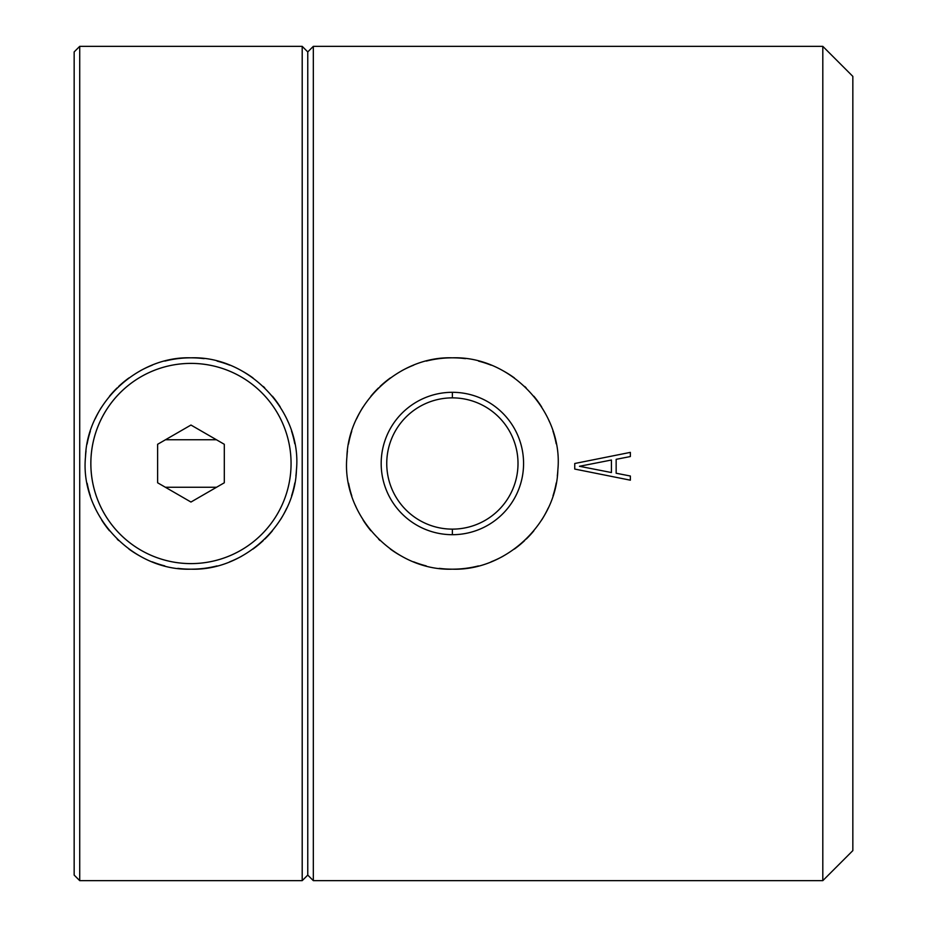 <?xml version="1.0" encoding="UTF-8"?>
<svg xmlns="http://www.w3.org/2000/svg" width="927" height="927" viewBox="0 0 927 927"><rect width="100%" height="100%" fill="white"/><g stroke="black" fill="none" stroke-linecap="round" stroke-linejoin="round"><path stroke-width="1.39" d="M74.16 51.912L74.16 875.088L74.16 51.912L79.722 46.35L79.722 880.65L74.16 875.088M79.722 704.647L79.722 880.65L302.202 880.65L79.722 880.65L79.722 46.35L302.202 46.35L79.722 46.35L302.202 46.35L302.202 880.65L302.202 46.35L307.764 51.912L307.764 875.088L302.202 880.65L307.764 875.088L307.764 51.912L313.326 46.35L313.326 880.65L307.764 875.088L313.326 880.65L822.805 880.65L313.326 880.65L313.326 46.35L307.764 51.912L302.202 46.35L307.764 51.912L313.326 46.35L822.805 46.35L313.326 46.35L822.805 46.35L822.805 880.65L822.805 46.35L852.84 76.385L852.84 850.615L822.805 880.65L852.84 850.615L852.84 76.385L822.805 46.35L852.84 76.385M217.045 565.91A105.678 105.678 0 0 1 190.962 569.178A105.678 105.678 0 0 0 217.045 565.91A105.678 105.678 0 0 1 215.968 566.177A105.678 105.678 0 0 0 217.045 565.91A105.678 105.678 0 0 1 190.962 569.178C244.288 571.009 294.925 523.5 296.443 469.908C302.075 412.098 249.572 355.794 190.962 357.822C137.636 355.991 86.999 403.5 85.481 457.092C79.849 514.902 132.352 571.206 190.962 569.178C244.288 571.009 294.925 523.5 296.443 469.908C302.075 412.098 249.572 355.794 190.962 357.822A105.678 105.678 0 0 1 204.114 358.645A105.678 105.678 0 0 0 190.962 357.822C137.636 355.991 86.999 403.5 85.481 457.092C79.849 514.902 132.352 571.206 190.962 569.178A105.678 105.678 0 0 1 177.81 568.355A105.678 105.678 0 0 0 204.044 568.367A105.678 105.678 0 0 1 177.81 568.355A105.678 105.678 0 0 0 190.962 569.178A105.678 105.678 0 0 1 177.81 568.355M616.154 473.233L616.154 459.328L630.36 456.547L630.36 452.376L574.74 463.5L574.74 469.062L630.36 480.186L630.36 476.014L616.154 473.233L616.154 459.328L616.154 473.233L630.36 476.014L630.36 480.186L574.74 469.062L574.74 463.5L630.36 452.376L574.74 463.5L574.74 469.062L630.36 480.186L630.36 476.014L630.36 480.186L574.74 469.062L574.74 463.5L630.36 452.376L630.36 456.547L616.154 459.328L630.36 456.547L630.36 452.376L630.36 456.547M477.37 566.177A105.678 105.678 0 0 0 478.459 565.91A105.678 105.678 0 0 1 452.376 569.178C505.702 571.009 556.339 523.5 557.857 469.908C563.489 412.098 510.986 355.794 452.376 357.822C399.05 355.991 348.413 403.5 346.895 457.092C341.263 514.902 393.766 571.206 452.376 569.178C505.702 571.009 556.339 523.5 557.857 469.908C563.489 412.098 510.986 355.794 452.376 357.822A105.678 105.678 0 0 1 465.528 358.645A105.678 105.678 0 0 0 452.376 357.822C399.05 355.991 348.413 403.5 346.895 457.092C341.263 514.902 393.766 571.206 452.376 569.178A105.678 105.678 0 0 1 439.224 568.355A105.678 105.678 0 0 0 465.458 568.367M579.479 466.281L611.426 472.538L611.426 460.024L579.479 466.281L611.426 460.024L611.426 472.538L579.479 466.281L611.426 460.024L611.426 472.538M478.541 361.113A105.678 105.678 0 0 1 491.136 365.192A105.678 105.678 0 0 0 478.541 361.113A105.678 105.678 0 0 1 491.136 365.192M503.199 370.846A105.678 105.678 0 0 1 514.439 377.961A105.678 105.678 0 0 0 503.199 370.846A105.678 105.678 0 0 1 514.439 377.961M524.74 386.489A105.678 105.678 0 0 1 526.119 387.81A105.678 105.678 0 0 0 524.74 386.489A105.678 105.678 0 0 1 526.119 387.81M533.871 396.223A105.678 105.678 0 0 1 541.669 406.976A105.678 105.678 0 0 0 533.871 396.223A105.678 105.678 0 0 1 541.669 406.976M533.871 530.777A105.678 105.678 0 0 1 526.269 539.05A105.678 105.678 0 0 0 533.871 530.777A105.678 105.678 0 0 1 526.269 539.05M524.682 540.568A105.678 105.678 0 0 1 514.369 549.085A105.678 105.678 0 0 0 524.682 540.568A105.678 105.678 0 0 1 514.369 549.085M503.048 556.235A105.678 105.678 0 0 1 491.055 561.843A105.678 105.678 0 0 0 503.048 556.235A105.678 105.678 0 0 1 491.055 561.843M426.211 565.887A105.678 105.678 0 0 1 413.604 561.808A105.678 105.678 0 0 0 426.211 565.887M401.553 556.154A105.678 105.678 0 0 1 390.313 549.039A105.678 105.678 0 0 0 401.553 556.154M380.012 540.511A105.678 105.678 0 0 1 378.633 539.19A105.678 105.678 0 0 0 380.012 540.511M370.881 530.777A105.678 105.678 0 0 1 363.083 520.024A105.678 105.678 0 0 0 370.881 530.777M370.881 396.223A105.678 105.678 0 0 1 378.483 387.95A105.678 105.678 0 0 0 370.881 396.223M380.07 386.432A105.678 105.678 0 0 1 390.383 377.915A105.678 105.678 0 0 0 380.07 386.432M401.704 370.765A105.678 105.678 0 0 1 413.697 365.157A105.678 105.678 0 0 0 401.704 370.765M478.459 565.91A105.678 105.678 0 0 1 452.376 569.178C505.702 571.009 556.339 523.5 557.857 469.908C563.489 412.098 510.986 355.794 452.376 357.822A105.678 105.678 0 0 0 426.293 361.09A105.678 105.678 0 0 1 465.528 358.645M452.376 357.822C399.05 355.991 348.413 403.5 346.895 457.092C341.263 514.902 393.766 571.206 452.376 569.178A105.678 105.678 0 0 1 439.224 568.355M356.663 508.309A105.678 105.678 0 0 1 355.273 505.203M351.808 495.957A105.678 105.678 0 0 1 348.564 483.257M346.895 457.092A105.678 105.678 0 0 1 347.44 450.985M348.506 444.068A105.678 105.678 0 0 1 351.739 431.264M356.605 418.83A105.678 105.678 0 0 1 362.978 407.138M548.089 418.691A105.678 105.678 0 0 1 549.479 421.808A105.678 105.678 0 0 0 548.089 418.691M552.944 431.043A105.678 105.678 0 0 1 556.188 443.743A105.678 105.678 0 0 0 552.944 431.043M557.857 469.908A105.678 105.678 0 0 1 557.312 476.038A105.678 105.678 0 0 0 557.857 469.908M556.246 482.932A105.678 105.678 0 0 1 553.013 495.736A105.678 105.678 0 0 0 556.246 482.932M548.147 508.17A105.678 105.678 0 0 1 541.774 519.862A105.678 105.678 0 0 0 548.147 508.17M452.376 534.694A71.194 71.194 0 0 0 523.57 463.5A71.194 71.194 0 0 0 452.376 392.306A71.194 71.194 0 0 0 381.182 463.5A71.194 71.194 0 0 0 452.376 534.694A71.194 71.194 0 0 0 523.57 463.5A71.194 71.194 0 0 0 452.376 392.306L452.376 397.868A65.632 65.632 0 0 1 518.008 463.5A65.632 65.632 0 0 1 452.376 529.132L452.376 534.694L452.376 529.132A65.632 65.632 0 0 1 386.744 463.5A65.632 65.632 0 0 1 452.376 397.868L452.376 392.306A71.194 71.194 0 0 0 381.182 463.5A71.194 71.194 0 0 0 452.376 534.694L452.376 529.132A65.632 65.632 0 0 0 518.008 463.5A65.632 65.632 0 0 0 452.376 397.868A65.632 65.632 0 0 0 386.744 463.5A65.632 65.632 0 0 0 452.376 529.132M217.127 361.113A105.678 105.678 0 0 1 229.734 365.192A105.678 105.678 0 0 0 217.127 361.113A105.678 105.678 0 0 1 229.734 365.192A105.678 105.678 0 0 0 217.127 361.113A105.678 105.678 0 0 1 229.734 365.192M241.785 370.846A105.678 105.678 0 0 1 253.025 377.961A105.678 105.678 0 0 0 241.785 370.846A105.678 105.678 0 0 1 253.025 377.961A105.678 105.678 0 0 0 241.785 370.846A105.678 105.678 0 0 1 253.025 377.961M263.326 386.489A105.678 105.678 0 0 1 264.705 387.81A105.678 105.678 0 0 0 263.326 386.489A105.678 105.678 0 0 1 264.705 387.81A105.678 105.678 0 0 0 263.326 386.489A105.678 105.678 0 0 1 264.705 387.81M272.457 396.223A105.678 105.678 0 0 1 280.255 406.976A105.678 105.678 0 0 0 272.457 396.223A105.678 105.678 0 0 1 280.255 406.976A105.678 105.678 0 0 0 272.457 396.223A105.678 105.678 0 0 1 280.255 406.976M272.457 530.777A105.678 105.678 0 0 1 264.855 539.05A105.678 105.678 0 0 0 272.457 530.777A105.678 105.678 0 0 1 264.855 539.05A105.678 105.678 0 0 0 272.457 530.777A105.678 105.678 0 0 1 264.855 539.05M263.268 540.568A105.678 105.678 0 0 1 252.955 549.085A105.678 105.678 0 0 0 263.268 540.568A105.678 105.678 0 0 1 252.955 549.085A105.678 105.678 0 0 0 263.268 540.568A105.678 105.678 0 0 1 252.955 549.085M241.634 556.235A105.678 105.678 0 0 1 229.641 561.843A105.678 105.678 0 0 0 241.634 556.235A105.678 105.678 0 0 1 229.641 561.843A105.678 105.678 0 0 0 241.634 556.235A105.678 105.678 0 0 1 229.641 561.843M164.797 565.887A105.678 105.678 0 0 1 152.202 561.808A105.678 105.678 0 0 0 164.797 565.887A105.678 105.678 0 0 1 152.202 561.808A105.678 105.678 0 0 0 164.797 565.887M140.139 556.154A105.678 105.678 0 0 1 128.899 549.039A105.678 105.678 0 0 0 140.139 556.154A105.678 105.678 0 0 1 128.899 549.039A105.678 105.678 0 0 0 140.139 556.154M118.598 540.511A105.678 105.678 0 0 1 117.219 539.19A105.678 105.678 0 0 0 118.598 540.511A105.678 105.678 0 0 1 117.219 539.19A105.678 105.678 0 0 0 118.598 540.511M109.467 530.777A105.678 105.678 0 0 1 101.669 520.024A105.678 105.678 0 0 0 109.467 530.777A105.678 105.678 0 0 1 108.135 529.132L108.135 529.132A105.678 105.678 0 0 0 109.467 530.777M109.467 396.223A105.678 105.678 0 0 1 117.069 387.95A105.678 105.678 0 0 0 109.467 396.223A105.678 105.678 0 0 1 117.069 387.95A105.678 105.678 0 0 0 109.467 396.223M118.656 386.432A105.678 105.678 0 0 1 128.969 377.915A105.678 105.678 0 0 0 118.656 386.432A105.678 105.678 0 0 1 128.969 377.915A105.678 105.678 0 0 0 118.656 386.432M140.29 370.765A105.678 105.678 0 0 1 152.283 365.157A105.678 105.678 0 0 0 140.29 370.765A105.678 105.678 0 0 1 152.283 365.157A105.678 105.678 0 0 0 140.29 370.765M190.962 357.822C137.636 355.991 86.999 403.5 85.481 457.092C79.849 514.902 132.352 571.206 190.962 569.178C244.288 571.009 294.925 523.5 296.443 469.908C302.075 412.098 249.572 355.794 190.962 357.822A105.678 105.678 0 0 0 164.879 361.09A105.678 105.678 0 0 1 190.962 357.822A105.678 105.678 0 0 0 164.879 361.09A105.678 105.678 0 0 1 204.114 358.645A105.678 105.678 0 0 0 177.88 358.633M95.249 508.309A105.678 105.678 0 0 1 93.859 505.192M90.394 495.957A105.678 105.678 0 0 1 87.15 483.257M85.481 457.092A105.678 105.678 0 0 1 86.026 450.962M87.092 444.068A105.678 105.678 0 0 1 90.325 431.264M95.191 418.83A105.678 105.678 0 0 1 101.564 407.138M286.675 418.691A105.678 105.678 0 0 1 288.065 421.797A105.678 105.678 0 0 0 286.675 418.691A105.678 105.678 0 0 1 288.065 421.797A105.678 105.678 0 0 0 286.675 418.691M291.53 431.043A105.678 105.678 0 0 1 294.774 443.743A105.678 105.678 0 0 0 291.53 431.043A105.678 105.678 0 0 1 294.774 443.743A105.678 105.678 0 0 0 291.53 431.043M296.443 469.908A105.678 105.678 0 0 1 295.898 476.014A105.678 105.678 0 0 0 296.443 469.908A105.678 105.678 0 0 1 295.898 476.014A105.678 105.678 0 0 0 296.443 469.908M294.832 482.932A105.678 105.678 0 0 1 291.599 495.736A105.678 105.678 0 0 0 294.832 482.932A105.678 105.678 0 0 1 291.599 495.736A105.678 105.678 0 0 0 294.832 482.932M286.733 508.17A105.678 105.678 0 0 1 280.36 519.862A105.678 105.678 0 0 0 286.733 508.17A105.678 105.678 0 0 1 280.36 519.862A105.678 105.678 0 0 0 286.733 508.17M90.858 463.5A100.104 100.104 0 0 0 190.962 563.604A100.104 100.104 0 0 0 291.066 463.5A100.104 100.104 0 0 0 190.962 363.396A100.104 100.104 0 0 0 90.858 463.5A100.104 100.104 0 0 1 190.962 363.396A100.104 100.104 0 0 1 291.066 463.5A100.104 100.104 0 0 1 190.962 563.604A100.104 100.104 0 0 1 90.858 463.5M190.962 502.04L224.299 482.782L224.299 444.288L190.962 425.041L157.625 444.288L157.625 482.782L190.962 502.04L157.625 482.782L157.625 444.288L190.962 425.041L224.299 444.288L224.299 482.782L190.962 502.04L224.299 482.782L224.299 444.288L190.962 425.041L157.625 444.288L157.625 482.782L190.962 502.04M165.365 487.254L216.559 487.254M216.443 439.746L165.481 439.746M190.962 569.178A105.678 105.678 0 0 0 204.044 568.367M852.84 850.615L822.805 880.65L313.326 880.65L313.326 46.35L313.326 880.65L307.764 875.088L302.202 880.65L79.722 880.65L79.722 222.353M79.722 311.345L79.722 353.372M79.722 573.628L79.722 615.655M822.805 140.904L822.805 786.096M452.376 392.306A71.194 71.194 0 0 1 514.033 499.097A71.194 71.194 0 0 1 390.719 499.097A71.194 71.194 0 0 1 452.376 392.306L452.376 397.868A65.632 65.632 0 0 1 509.213 496.316A65.632 65.632 0 0 1 395.539 496.316A65.632 65.632 0 0 1 452.376 397.868M302.202 46.35L302.202 880.65L302.202 46.35M307.764 875.088L307.764 51.912L307.764 875.088M291.066 463.5A100.104 100.104 0 0 1 140.904 550.198A100.104 100.104 0 0 1 140.904 376.802A100.104 100.104 0 0 1 291.066 463.5"/></g></svg>
